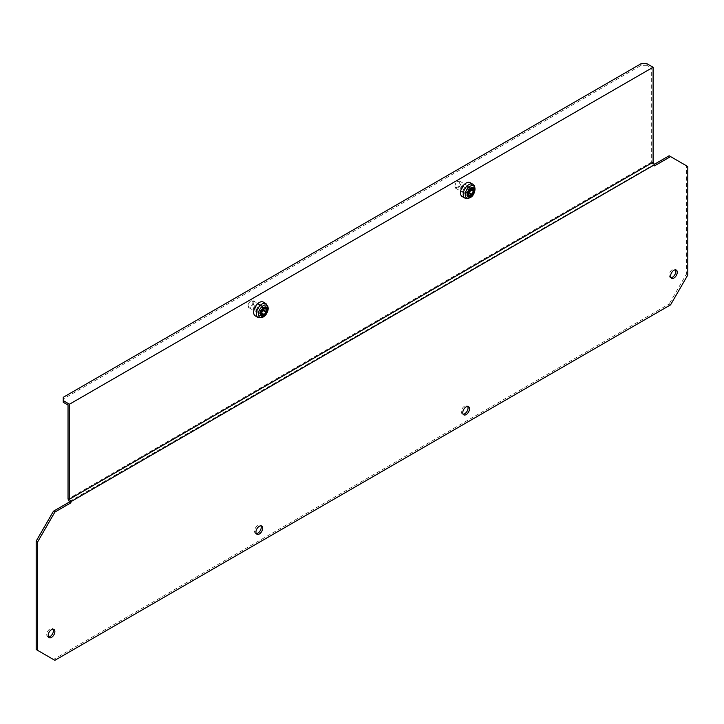 <?xml version="1.0" encoding="UTF-8"?>
<svg xmlns="http://www.w3.org/2000/svg" width="724" height="724" viewBox="0 0 724 724"><rect width="100%" height="100%" fill="white"/><g stroke="black" fill="none" stroke-linecap="round" stroke-linejoin="round"><path stroke-width="0.54" stroke-dasharray="3.62 2.71" d="M455.125 186.864A3.385 1.955 -60 0 1 454.925 185.878A3.385 1.955 -60 0 1 457.324 181.733A3.385 1.955 -60 0 1 459.523 182.131A3.385 1.955 -60 0 1 458.274 186.484A3.385 1.955 -60 0 1 455.125 186.864M455.161 187.616A4.063 2.344 -60 0 1 454.925 186.439A4.063 2.344 -60 0 1 457.803 181.462A4.063 2.344 -60 0 1 459.831 181.262A4.063 2.344 -60 0 1 460.437 181.941A4.063 2.344 -60 0 1 459.414 186.584A4.063 2.344 -60 0 1 455.767 188.294A4.063 2.344 -60 0 1 455.161 187.616M465.894 185.091A4.063 2.344 -60 0 1 464.871 189.742A4.063 2.344 -60 0 1 461.224 191.444A4.063 2.344 -60 0 1 460.627 190.765A4.063 2.344 -60 0 1 461.641 186.113A4.063 2.344 -60 0 1 465.288 184.412A4.063 2.344 -60 0 1 465.894 185.091M470.129 182.665A7.991 4.615 -60 0 1 471.315 184.005A7.991 4.615 -60 0 1 469.306 193.145A7.991 4.615 -60 0 1 462.138 196.503M467.333 185.914A4.063 2.344 -60 0 1 466.31 190.566A4.063 2.344 -60 0 1 462.663 192.276A4.063 2.344 -60 0 1 462.057 191.598A4.063 2.344 -60 0 1 463.079 186.946A4.063 2.344 -60 0 1 466.727 185.235A4.063 2.344 -60 0 1 467.333 185.914M468.772 186.747A4.063 2.344 -60 0 1 467.749 191.398A4.063 2.344 -60 0 1 464.102 193.1A4.063 2.344 -60 0 1 463.496 192.421A4.063 2.344 -60 0 1 464.518 187.778A4.063 2.344 -60 0 1 468.166 186.068A4.063 2.344 -60 0 1 468.772 186.747M470.446 189.978A5.629 3.249 -60 0 1 470.555 189.824L470.6 189.317A5.629 3.249 -60 0 1 470.021 188.566A5.629 3.249 -60 0 1 469.731 187.498L469.396 187.407A5.629 3.249 -60 0 1 467.224 188.376L466.844 188.783A5.629 3.249 -60 0 1 465.541 191.561L465.496 192.068A5.629 3.249 -60 0 1 466.365 193.878L466.69 193.978A5.629 3.249 -60 0 1 468.519 193.064M252.893 302.523A3.385 1.955 -60 0 1 250.495 306.668A3.385 1.955 -60 0 1 248.106 305.293L248.106 305.293A3.385 1.955 -60 0 1 250.495 301.148A3.385 1.955 -60 0 1 252.893 302.523M253.843 302.523A4.063 2.344 -60 0 1 252.079 306.614A4.063 2.344 -60 0 1 248.947 307.709A4.063 2.344 -60 0 1 248.106 305.854A4.063 2.344 -60 0 1 248.106 305.845A4.063 2.344 -60 0 1 250.975 300.867A4.063 2.344 -60 0 1 253.002 300.668A4.063 2.344 -60 0 1 253.843 302.523M253.563 309.003A4.063 2.344 -60 0 1 255.328 304.913A4.063 2.344 -60 0 1 258.459 303.818A4.063 2.344 -60 0 1 259.301 305.673A4.063 2.344 -60 0 1 257.536 309.763A4.063 2.344 -60 0 1 254.405 310.858A4.063 2.344 -60 0 1 253.563 309.003M263.301 302.08A7.991 4.615 -60 0 1 264.957 305.727A7.991 4.615 -60 0 1 261.473 313.773A7.991 4.615 -60 0 1 255.31 315.917M254.993 309.827A4.063 2.344 -60 0 1 256.767 305.736A4.063 2.344 -60 0 1 259.898 304.65A4.063 2.344 -60 0 1 260.74 306.505A4.063 2.344 -60 0 1 258.966 310.596A4.063 2.344 -60 0 1 255.834 311.682A4.063 2.344 -60 0 1 254.993 309.827M256.432 310.659A4.063 2.344 -60 0 1 258.206 306.569A4.063 2.344 -60 0 1 261.337 305.474A4.063 2.344 -60 0 1 262.178 307.329A4.063 2.344 -60 0 1 260.405 311.42A4.063 2.344 -60 0 1 257.273 312.515A4.063 2.344 -60 0 1 256.432 310.659M263.446 309.655A5.629 3.249 -60 0 1 263.527 307.501L263.319 307.211A5.629 3.249 -60 0 1 261.464 307.067A5.629 3.249 -60 0 1 261.418 307.048L261.011 307.284A5.629 3.249 -60 0 1 259.12 309.646L258.911 310.18A5.629 3.249 -60 0 1 259.065 311.347A5.629 3.249 -60 0 1 258.911 312.705L259.12 312.994A5.629 3.249 -60 0 1 260.975 313.13A5.629 3.249 -60 0 1 261.02 313.157L261.427 312.922A5.629 3.249 -60 0 1 261.871 312.207M670.94 277.672A4.742 2.733 -60 0 1 670.107 277.446A4.742 2.733 -60 0 1 669.13 275.274A4.742 2.733 -60 0 1 671.193 270.505A4.742 2.733 -60 0 1 674.849 269.238A4.742 2.733 -60 0 1 675.456 269.844M463.152 414.219A4.742 2.733 -60 0 1 462.328 413.992A4.742 2.733 -60 0 1 461.342 411.829A4.742 2.733 -60 0 1 463.414 407.051A4.742 2.733 -60 0 1 467.061 405.784A4.742 2.733 -60 0 1 467.668 406.39M256.332 533.624A4.742 2.733 -60 0 1 255.5 533.407A4.742 2.733 -60 0 1 254.513 531.235A4.742 2.733 -60 0 1 256.586 526.466A4.742 2.733 -60 0 1 260.242 525.199A4.742 2.733 -60 0 1 260.848 525.805M48.544 637.002A4.742 2.733 -60 0 1 47.712 636.785A4.742 2.733 -60 0 1 46.734 634.613A4.742 2.733 -60 0 1 48.798 629.844A4.742 2.733 -60 0 1 52.454 628.577A4.742 2.733 -60 0 1 53.06 629.183M654.523 165.859L653.093 165.027L654.306 164.33M54.87 660.324L36.2 649.537M670.569 304.849L669.13 304.026L53.431 659.492M687.8 275.002L686.361 274.17L669.13 304.026M687.8 166.547L686.361 165.724L686.361 274.17M669.13 155.769L686.361 165.724M69.477 501.515L653.093 165.027M68.038 405.051L651.654 68.101L651.654 162.085L653.093 164.574M651.654 162.085L68.038 499.035M646.867 63.676L646.867 65.341L651.654 68.101M646.867 65.341L641.12 65.341L63.25 398.969L63.25 402.282M641.12 63.676L641.12 65.341M63.25 397.313L63.25 398.969M472.844 184.24A7.991 4.615 -60 0 1 474.039 185.57A7.991 4.615 -60 0 1 472.03 194.72A7.991 4.615 -60 0 1 464.853 198.077M466.69 193.978L469.224 195.435M465.496 192.068L468.365 193.724M469.731 187.498L472.356 189.018M266.016 303.646A7.991 4.615 -60 0 1 267.672 307.293A7.991 4.615 -60 0 1 264.188 315.338A7.991 4.615 -60 0 1 258.034 317.483M263.319 307.211L266.188 308.867M258.911 312.705L261.789 314.361M258.911 310.18L261.78 311.836M259.12 312.994L261.78 314.533M263.808 314.768L260.975 313.13M261.427 312.922L261.934 313.211M263.527 307.501L265.979 308.922M261.418 307.048L264.287 308.705L261.418 307.039M261.011 307.284L263.88 308.94M259.12 309.646L261.988 311.302M470.6 189.317L471.252 189.697M469.396 187.407L472.274 189.064M467.224 188.376L470.102 190.032M466.844 188.783L469.722 190.439M465.541 191.561L468.41 193.218M466.365 193.878L469.233 195.543M454.925 185.878L454.925 186.439M457.324 181.733L457.803 181.462M455.767 188.294L461.224 191.444M462.663 192.276L464.102 193.1M466.446 194.023L469.315 195.688M253.002 300.668L258.459 303.818M259.898 304.65L261.337 305.474M263.455 307.22L266.323 308.877M676.288 270.07L674.849 269.238M468.5 406.617L467.061 405.784M261.672 526.022L260.242 525.199M53.893 629.4L52.454 628.577M49.151 637.609L47.712 636.785M256.939 534.231L255.5 533.407M463.758 414.825L462.328 413.992M671.546 278.278L670.107 277.446M258.984 312.985L261.862 314.641M261.464 307.067L264.278 308.696M255.834 311.682L257.273 312.515M248.947 307.709L254.405 310.858M248.106 305.293L248.106 305.845M250.495 301.148L250.975 300.867M469.65 187.353L472.519 189.018M466.727 185.235L468.166 186.068M459.831 181.262L465.288 184.412"/><path stroke-width="1.09" d="M462.138 196.503A7.991 4.615 -60 0 1 460.944 195.172A7.991 4.615 -60 0 1 462.953 186.023A7.991 4.615 -60 0 1 470.129 182.665L472.844 184.24A7.991 4.615 -60 0 0 465.677 187.597A7.991 4.615 -60 0 0 463.668 196.738A7.991 4.615 -60 0 0 464.853 198.077L462.138 196.503M469.261 195.616L469.568 195.634A5.629 3.249 -60 0 1 471.74 194.666L472.12 194.258A5.629 3.249 -60 0 1 473.424 191.48L473.469 190.973A5.629 3.249 -60 0 1 472.899 190.222A5.629 3.249 -60 0 1 472.6 189.163L472.274 189.064A5.629 3.249 -60 0 1 470.102 190.032L469.722 190.439A5.629 3.249 -60 0 1 468.41 193.218L468.365 193.724A5.629 3.249 -60 0 1 469.233 195.543L469.261 195.616M253.653 312.27A7.991 4.615 -60 0 1 257.138 304.225A7.991 4.615 -60 0 1 263.301 302.08L266.016 303.646A7.991 4.615 -60 0 0 259.862 305.79A7.991 4.615 -60 0 0 256.377 313.836A7.991 4.615 -60 0 0 258.034 317.483L255.31 315.917A7.991 4.615 -60 0 1 253.653 312.27M266.414 309.067L266.188 308.867A5.629 3.249 -60 0 1 264.341 308.732A5.629 3.249 -60 0 1 264.296 308.705L263.88 308.94A5.629 3.249 -60 0 1 261.988 311.302L261.78 311.836A5.629 3.249 -60 0 1 261.934 313.012A5.629 3.249 -60 0 1 261.789 314.361L261.998 314.65A5.629 3.249 -60 0 1 263.844 314.795A5.629 3.249 -60 0 1 263.889 314.813L264.305 314.578A5.629 3.249 -60 0 1 266.197 312.216L266.405 311.682A5.629 3.249 -60 0 1 266.396 309.157L266.414 309.067M261.871 312.207A5.629 3.249 -60 0 1 263.328 310.56L263.527 310.026A5.629 3.249 -60 0 1 263.446 309.655M675.456 269.844A4.742 2.733 -60 0 1 675.827 271.409A4.742 2.733 -60 0 1 670.94 277.672M670.569 276.106A4.742 2.733 -60 0 1 672.632 271.337A4.742 2.733 -60 0 1 676.288 270.07A4.742 2.733 -60 0 1 677.266 272.233A4.742 2.733 -60 0 1 675.202 277.002A4.742 2.733 -60 0 1 671.546 278.278A4.742 2.733 -60 0 1 670.569 276.106M467.668 406.39A4.742 2.733 -60 0 1 468.048 407.956A4.742 2.733 -60 0 1 463.152 414.219M462.781 412.653A4.742 2.733 -60 0 1 464.853 407.884A4.742 2.733 -60 0 1 468.5 406.617A4.742 2.733 -60 0 1 469.487 408.788A4.742 2.733 -60 0 1 467.414 413.558A4.742 2.733 -60 0 1 463.758 414.825A4.742 2.733 -60 0 1 462.781 412.653M260.848 525.805A4.742 2.733 -60 0 1 261.219 527.362A4.742 2.733 -60 0 1 256.332 533.624M255.952 532.068A4.742 2.733 -60 0 1 258.025 527.298A4.742 2.733 -60 0 1 261.672 526.022A4.742 2.733 -60 0 1 262.658 528.194A4.742 2.733 -60 0 1 260.586 532.964A4.742 2.733 -60 0 1 256.939 534.231A4.742 2.733 -60 0 1 255.952 532.068M53.06 629.183A4.742 2.733 -60 0 1 53.431 630.74A4.742 2.733 -60 0 1 48.544 637.002M48.173 635.446A4.742 2.733 -60 0 1 50.237 630.676A4.742 2.733 -60 0 1 53.893 629.4A4.742 2.733 -60 0 1 54.87 631.572A4.742 2.733 -60 0 1 52.807 636.342A4.742 2.733 -60 0 1 49.151 637.609A4.742 2.733 -60 0 1 48.173 635.446M654.306 164.33L669.13 155.769L687.8 166.547L687.8 275.002L670.569 304.849L54.87 660.324L36.2 649.537L36.2 541.09L53.431 511.234L69.477 501.976L70.907 502.809L70.907 501.66L654.523 164.71L654.523 165.859L670.569 156.601M37.639 650.369L37.639 541.923L54.87 512.067L53.431 511.234M54.87 512.067L70.907 502.809M37.639 541.923L36.2 541.09M69.477 501.976L68.038 499.035L68.038 405.051L63.25 402.282L63.25 400.625L69.477 404.218L653.093 67.269L653.093 162.23L69.477 499.171L70.907 501.66M653.093 162.23L654.523 164.71M69.477 404.218L69.477 499.171M63.25 400.625L63.25 397.313L641.12 63.676L646.867 63.676L653.093 67.269M468.519 193.064A5.629 3.249 -60 0 1 468.871 193.009L469.252 192.602A5.629 3.249 -60 0 1 470.446 189.978M473.668 189.389A4.244 2.453 -60 0 1 472.111 194.837A4.244 2.453 -60 0 1 468.166 195.317A4.244 2.453 -60 0 1 469.731 189.86A4.244 2.453 -60 0 1 473.668 189.389M474.12 188.638A5.177 2.986 -60 0 1 472.211 195.299A5.177 2.986 -60 0 1 467.396 195.878A5.177 2.986 -60 0 1 469.306 189.217A5.177 2.986 -60 0 1 474.12 188.638M474.6 187.073A6.896 3.982 -60 0 1 472.057 195.942A6.896 3.982 -60 0 1 465.65 196.711A6.896 3.982 -60 0 1 468.184 187.842A6.896 3.982 -60 0 1 474.6 187.073M261.093 313.501A4.244 2.453 -60 0 1 264.088 308.297A4.244 2.453 -60 0 1 267.093 310.026A4.244 2.453 -60 0 1 264.097 315.221A4.244 2.453 -60 0 1 261.093 313.501M260.269 313.791A5.177 2.986 -60 0 1 263.925 307.438A5.177 2.986 -60 0 1 267.59 309.546A5.177 2.986 -60 0 1 263.934 315.89A5.177 2.986 -60 0 1 260.269 313.791M258.423 314.126A6.896 3.982 -60 0 1 263.292 305.673A6.896 3.982 -60 0 1 268.179 308.478A6.896 3.982 -60 0 1 263.31 316.931A6.896 3.982 -60 0 1 258.423 314.126M263.527 310.026L266.405 311.682M261.934 313.211L264.305 314.578M263.328 310.56L266.197 312.216M471.252 189.697L473.469 190.973M468.871 193.009L471.74 194.666M469.252 192.602L472.12 194.258M470.709 189.905L473.424 191.48M464.853 198.077C473.614 199.969 475.867 190.412 474.546 186.113L472.844 184.24M258.034 317.483C263.916 318.171 267.328 315.049 268.269 308.125L266.016 303.646"/></g></svg>
